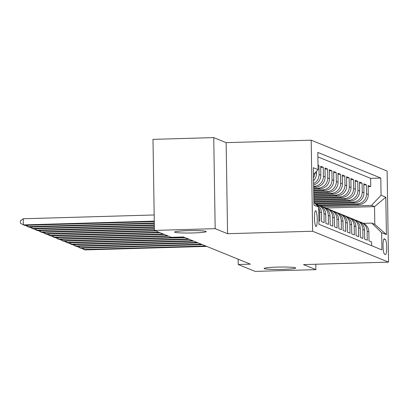 <?xml version="1.0" encoding="UTF-8"?>
<svg xmlns="http://www.w3.org/2000/svg" width="409" height="409" viewBox="0 0 409 409"><rect width="100%" height="100%" fill="white"/><g stroke="black" fill="none" stroke-linecap="round" stroke-linejoin="round"><path stroke-width="0.61" d="M193.16 232.946A15.798 1.186 -0.9 0 1 174.607 232.067A15.798 1.186 -0.9 0 1 187.639 230.696A15.798 1.186 -0.9 0 1 206.197 231.571A15.798 1.186 -0.9 0 1 193.16 232.946M282.68 269.362A15.798 1.186 -0.9 0 1 264.127 268.483A15.798 1.186 -0.9 0 1 277.159 267.113A15.798 1.186 -0.9 0 1 295.717 267.987A15.798 1.186 -0.9 0 1 282.68 269.362M315.973 226.494A7.899 1.37 88.3 0 0 316.08 226.514A7.899 1.37 88.3 0 0 317.226 218.881A7.899 1.37 88.3 0 0 315.728 210.747A7.899 1.37 88.3 0 0 315.62 210.727A7.899 1.37 88.3 0 0 314.475 218.36A7.899 1.37 88.3 0 0 315.973 226.494M213.738 137.603L215.17 228.662L227.573 233.708L226.141 142.649L213.738 137.603L152.986 139.362L154.418 230.42L171.351 237.307L183.503 236.954L250.374 264.158L238.222 264.511L255.155 271.397L315.906 269.638L315.82 264.24M226.141 142.649L311.188 140.185L387.118 171.074L388.55 262.133L312.619 231.243L311.188 140.185M318.882 220.512L319.823 220.896L319.68 211.913L321.408 212.614A9.872 9.693 -67.9 0 0 315.405 203.748L315.15 203.646M321.408 212.614L321.546 221.596L324.138 222.649L323.994 213.667L325.722 214.367A9.872 9.693 -67.9 0 0 319.72 205.502L317.998 204.802A9.872 9.693 112.1 0 1 323.994 213.667M325.722 214.367L325.861 223.35L328.453 224.403L328.309 215.42L330.037 216.121A9.872 9.693 -67.9 0 0 324.035 207.261L322.307 206.555A9.872 9.693 112.1 0 1 328.309 215.42M330.037 216.121L330.175 225.103L332.762 226.157L332.624 217.174L334.347 217.879A9.872 9.693 -67.9 0 0 328.35 209.014L326.622 208.314A9.872 9.693 112.1 0 1 332.624 217.174M334.347 217.879L334.49 226.862L337.077 227.915L336.939 218.933L338.662 219.633A9.872 9.693 -67.9 0 0 332.665 210.768L330.937 210.068A9.872 9.693 112.1 0 1 336.939 218.933M338.662 219.633L338.805 228.616L341.392 229.669L341.254 220.686L342.977 221.387A9.872 9.693 -67.9 0 0 336.98 212.522L335.252 211.821A9.872 9.693 112.1 0 1 341.254 220.686M342.977 221.387L343.12 230.369L345.707 231.422L345.564 222.44L347.292 223.14A9.872 9.693 -67.9 0 0 341.29 214.28L339.567 213.575A9.872 9.693 112.1 0 1 345.564 222.44M347.292 223.14L347.435 232.128L350.022 233.176L349.879 224.193L351.607 224.899A9.872 9.693 -67.9 0 0 345.605 216.034L343.882 215.333A9.872 9.693 112.1 0 1 349.879 224.193M351.607 224.899L351.745 233.882L354.337 234.935L354.194 225.952L355.922 226.652A9.872 9.693 -67.9 0 0 349.92 217.787L348.197 217.087A9.872 9.693 112.1 0 1 354.194 225.952M355.922 226.652L356.06 235.635L358.652 236.688L358.509 227.706L360.237 228.406A9.872 9.693 -67.9 0 0 354.235 219.546L352.507 218.841A9.872 9.693 112.1 0 1 358.509 227.706M360.237 228.406L360.375 237.389L362.962 238.442L362.824 229.459L364.547 230.165A9.872 9.693 -67.9 0 0 358.55 221.3L356.822 220.594A9.872 9.693 112.1 0 1 362.824 229.459M364.547 230.165L364.69 239.147L367.277 240.201L367.139 231.218A9.872 9.693 -67.9 0 0 359.802 221.918M320.273 205.747L358.708 204.638A9.872 9.693 -67.9 0 0 368.274 194.51L368.136 185.528L370.723 186.581L368.151 186.657M318.591 205.047L356.985 203.933A9.872 9.693 -67.9 0 0 366.551 193.81L366.408 184.827L363.836 184.899M366.408 184.827L363.821 183.774L363.959 192.757A9.872 9.693 -67.9 0 1 354.393 202.879L315.958 203.994M313.877 202.174L350.084 201.126A9.872 9.693 -67.9 0 0 359.649 190.998L359.506 182.015L362.093 183.068L359.521 183.145M313.846 200.292L345.769 199.372A9.872 9.693 -67.9 0 0 355.334 189.244L355.191 180.262L357.778 181.315L355.211 181.392M313.821 198.416L341.454 197.613A9.872 9.693 -67.9 0 0 351.019 187.491L350.876 178.508L353.468 179.561L350.896 179.633M313.79 196.535L337.139 195.86A9.872 9.693 -67.9 0 0 346.704 185.737L346.561 176.754L349.153 177.808L346.581 177.879M313.759 194.658L332.824 194.106A9.872 9.693 -67.9 0 0 342.389 183.978L342.251 174.996L344.838 176.049L342.267 176.126M313.729 192.777L328.509 192.353A9.872 9.693 -67.9 0 0 338.074 182.225L337.936 173.242L340.523 174.295L337.952 174.372M313.703 190.901L324.194 190.594A9.872 9.693 -67.9 0 0 333.759 180.471L333.621 171.489L336.208 172.542L333.637 172.613M313.672 189.019L319.884 188.84A9.872 9.693 -67.9 0 0 329.45 178.718L329.306 169.73L331.893 170.783L329.322 170.86M313.642 187.143L315.569 187.087A9.872 9.693 -67.9 0 0 325.135 176.959L324.991 167.976L327.578 169.029L325.012 169.106M313.606 184.97A9.872 9.693 -67.9 0 0 320.82 175.205L320.676 166.223L323.268 167.276L320.697 167.347M318.013 165.139L318.954 165.522L318.018 165.548M385.232 239.265L384.286 238.882A7.653 1.324 88.3 0 0 384.184 238.861A7.653 1.324 88.3 0 0 383.069 246.254A7.653 1.324 88.3 0 0 384.521 254.137L385.472 254.526A7.653 1.324 88.3 0 0 385.575 254.541A7.653 1.324 88.3 0 0 386.684 247.148A7.653 1.324 88.3 0 0 385.232 239.265L383.754 239.306M313.882 202.414L318.672 207.051L318.938 224.28L381.929 249.904L381.658 232.675L371.781 223.115L363.524 223.35M318.672 207.051L313.923 205.124L313.335 167.716L318.084 169.643L317.813 152.419L380.799 178.043L381.07 195.267L385.815 197.199L386.403 234.608L381.658 232.675M313.631 186.392L315.569 187.087M313.657 188.268L318.156 188.14L319.884 188.84M313.688 190.149L322.471 189.894L324.194 190.594M313.718 192.025L326.786 191.647L328.509 192.353M313.749 193.907L331.101 193.406L332.824 194.106M313.78 195.783L335.416 195.159L337.139 195.86M313.805 197.665L339.726 196.913L341.454 197.613M313.836 199.541L344.041 198.667L345.769 199.372M313.867 201.422L348.356 200.425L350.084 201.126M314.772 203.273L352.67 202.179L354.393 202.879M370.723 186.581L370.595 178.334L317.88 156.892M313.539 180.727A9.872 9.693 -67.9 0 0 316.505 173.452L316.474 171.351M318.954 165.522L319.092 174.505A9.872 9.693 112.1 0 1 313.585 183.605M323.268 167.276L323.407 176.259A9.872 9.693 112.1 0 1 313.841 186.381M327.578 169.029L327.721 178.012A9.872 9.693 112.1 0 1 318.156 188.14M331.893 170.783L332.036 179.766A9.872 9.693 112.1 0 1 322.471 189.894M336.208 172.542L336.351 181.524A9.872 9.693 112.1 0 1 326.786 191.647M340.523 174.295L340.666 183.278A9.872 9.693 112.1 0 1 331.101 193.406M344.838 176.049L344.976 185.032A9.872 9.693 112.1 0 1 335.416 195.159M349.153 177.808L349.291 186.79A9.872 9.693 112.1 0 1 339.726 196.913M353.468 179.561L353.606 188.544A9.872 9.693 112.1 0 1 344.041 198.667M357.778 181.315L357.921 190.297A9.872 9.693 112.1 0 1 348.356 200.425M362.093 183.068L362.236 192.051A9.872 9.693 112.1 0 1 352.67 202.179M371.653 245.722L371.592 241.954L369.005 240.901L368.862 231.918A9.872 9.693 -67.9 0 0 362.865 223.053L361.137 222.353M371.781 223.115L374.802 224.342L374.526 206.622L371.505 205.395L381.07 195.267M325.835 208.033L374.526 206.622L385.815 197.199M322.906 206.801L371.505 205.395M215.17 228.662L154.418 230.42M227.573 233.708L312.619 231.243M388.55 262.133L303.504 264.592L315.906 269.638M238.14 259.183L238.222 264.511M370.595 178.334L380.799 178.043M355.493 220.165A9.872 9.693 112.1 0 1 356.822 220.594M351.178 218.411A9.872 9.693 112.1 0 1 352.507 218.841M346.863 216.658A9.872 9.693 112.1 0 1 348.197 217.087M342.548 214.899A9.872 9.693 112.1 0 1 343.882 215.333M338.233 213.145A9.872 9.693 112.1 0 1 339.567 213.575M333.918 211.392A9.872 9.693 112.1 0 1 335.252 211.821M329.603 209.638A9.872 9.693 112.1 0 1 330.937 210.068M325.293 207.879A9.872 9.693 112.1 0 1 326.622 208.314M320.978 206.126A9.872 9.693 112.1 0 1 322.307 206.555M316.663 204.372A9.872 9.693 112.1 0 1 317.998 204.802M315.676 204.152A9.872 9.693 112.1 0 1 317.64 206.054M318.683 207.726A9.872 9.693 112.1 0 1 319.68 211.913M314.777 173.145A9.872 9.693 112.1 0 1 313.493 177.813M318.084 169.643L313.442 174.556M374.802 224.342L386.403 234.608M83.727 248.074L83.753 249.485L205.63 245.957M81.386 248.14L84.832 249.925L206.709 246.397M79.418 246.32L79.438 247.726L201.315 244.204M77.071 246.387L80.517 248.166L202.394 244.638M75.103 244.567L75.123 245.973L197 242.445M72.756 244.633L76.202 246.412L198.079 242.885M70.788 242.808L70.808 244.219L192.69 240.691M68.441 242.88L71.887 244.659L193.769 241.131M66.473 241.054L66.493 242.465L188.375 238.938M64.126 241.121L67.572 242.9L189.454 239.377M62.158 239.301L62.183 240.707L184.06 237.184M59.811 239.367L63.257 241.146L185.139 237.619M57.843 237.542L57.868 238.953L167.598 235.778M55.501 237.614L58.947 239.393L168.672 236.218M53.528 235.788L53.553 237.2L163.283 234.025M51.186 235.855L54.632 237.639L164.362 234.464M49.218 234.035L49.238 235.441L158.968 232.266M46.871 234.101L50.317 235.881L160.047 232.706M44.903 232.281L44.924 233.687L154.653 230.512M42.556 232.348L46.002 234.127L155.732 230.952M40.588 230.523L40.609 231.934L154.392 228.641M38.241 230.594L41.687 232.373L154.398 229.112M36.273 228.769L36.294 230.18L154.362 226.76M33.927 228.835L37.372 230.615L154.367 227.23M31.958 227.015L31.984 228.421L154.331 224.884M29.612 227.082L33.063 228.861L154.341 225.354M27.643 225.257L27.669 226.668L154.3 223.002M25.302 225.328L28.748 227.107L154.311 223.472M154.178 214.97L23.257 218.759L23.354 224.914L154.275 221.126M23.257 218.759L20.45 220.829L20.491 223.288L24.433 225.354L154.28 221.596M356.985 203.933L358.708 204.638M366.551 193.81L368.274 194.51M315.048 172.859L316.505 173.452M319.092 174.505L320.82 175.205M323.407 176.259L325.135 176.959M327.721 178.012L329.45 178.718M332.036 179.766L333.759 180.471M336.351 181.524L338.074 182.225M340.666 183.278L342.389 183.978M344.976 185.032L346.704 185.737M349.291 186.79L351.019 187.491M353.606 188.544L355.334 189.244M357.921 190.297L359.649 190.998M362.236 192.051L363.959 192.757M367.139 231.218L368.862 231.918"/></g></svg>
